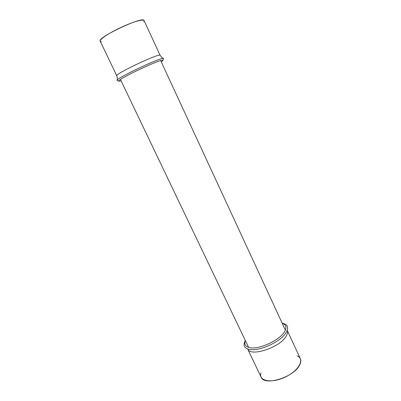 <?xml version="1.0" encoding="UTF-8"?>
<svg xmlns="http://www.w3.org/2000/svg" width="401" height="401" viewBox="0 0 401 401"><rect width="100%" height="100%" fill="white"/><g stroke="black" fill="none" stroke-linecap="round" stroke-linejoin="round"><path stroke-width="0.6" d="M100.19 41.158C96.711 37.724 143.608 15.654 144.039 20.526C143.563 15.679 96.761 37.704 100.185 41.153L116.791 75.814C117.989 80.616 116.917 79.403 116.967 80.406L118.982 81.218M161.297 61.965L162.921 60.556L163.583 58.466C161.849 56.711 116.721 77.944 116.967 80.406M162.921 60.556L162.816 60.27C161.372 58.566 118.45 78.761 118.841 80.957L118.997 81.223L121.117 80.872M299.316 365.612C300.86 362.945 301.206 360.659 300.354 358.755L287.226 330.349C287.958 332.048 287.512 334.148 285.888 336.639C279.166 347.933 250.214 357.06 247.643 348.975L261.161 377.201C264.058 386.208 293.031 377.652 299.316 365.612M245.322 340.484C242.775 345.221 244.134 348.208 249.402 349.436C258.911 351.657 280.309 342.028 285.833 333.01L286.459 331.998C288.865 327.156 287.437 324.208 282.164 323.146M245.372 340.589C243.993 344.163 245.297 346.484 249.272 347.557C257.908 350.083 278.835 340.91 284.204 332.203L285.096 330.7C286.8 326.955 285.838 324.469 282.209 323.251M297.181 355.903C304.419 358.765 299.998 369.055 287.803 375.757C275.698 382.569 261.668 382.419 260.765 375.978M143.658 21.759C146.646 18.025 134.911 20.842 120.591 27.609C106.25 34.331 96.601 41.574 101.383 41.654M297.181 355.893C305.101 358.965 298.91 370.724 285.071 377.146C271.302 383.717 258.294 380.99 260.981 372.925M144.039 20.521L160.159 55.403C160.505 52.396 114.25 74.16 116.791 75.814M285.357 330.053L160.671 60.606M248.605 347.351L120.47 79.523M160.159 55.403C163.092 59.388 162.841 57.794 163.583 58.466M285.096 330.7L285.382 329.953M249.272 347.557L248.51 347.301"/></g></svg>
